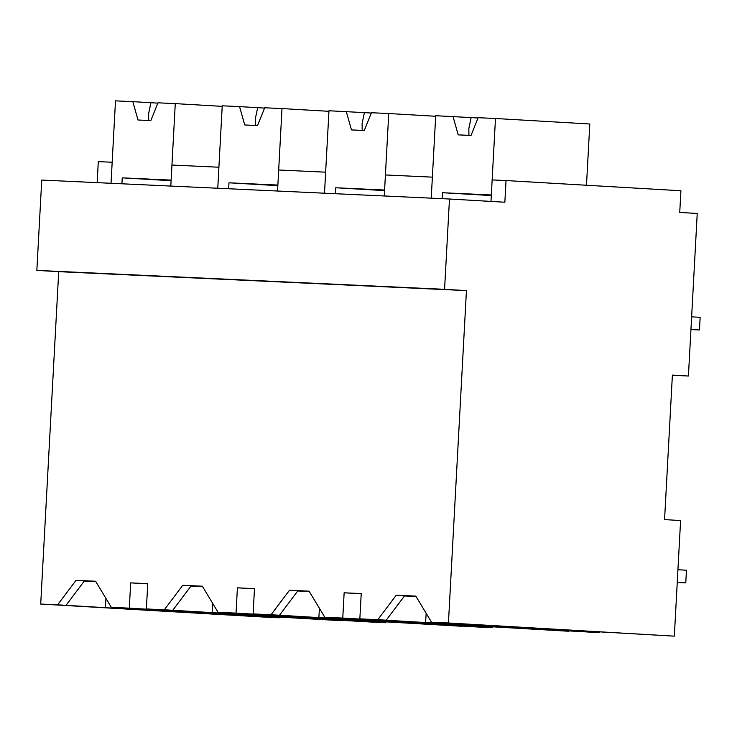 <?xml version="1.0" encoding="UTF-8"?>
<svg xmlns="http://www.w3.org/2000/svg" width="737" height="737" viewBox="0 0 737 737"><rect width="100%" height="100%" fill="white"/><g stroke="black" fill="none" stroke-linecap="round" stroke-linejoin="round"><path stroke-width="1.11" d="M444.577 289.328L466.438 290.599L448.437 622.986L431.523 622.194L674.337 636.151L680.592 520.543L664.562 519.603L672.393 375.096L688.422 376.027L697.23 213.454L679.735 212.431L680.914 190.754L506.024 180.556L504.854 202.233L449.469 199.008L41.742 180.068L36.85 270.396L444.577 289.328L449.469 199.008M448.437 622.986L674.337 636.151M431.523 622.194L415.815 596.113L396.239 595.201L377.795 619.697L359.849 618.868L599.421 632.668L459.133 624.552L459.179 623.76M466.438 290.599L58.711 271.667L40.71 604.045L57.587 604.828L76.031 580.332L95.607 581.244L111.315 607.325L129.297 608.163L130.67 582.875L147.75 583.667L146.377 608.955L164.323 609.785L182.767 585.289L202.343 586.201L218.051 612.281L236.033 613.12L237.406 587.831L254.486 588.623L253.113 613.912L271.059 614.741L289.503 590.245L309.079 591.157L324.787 617.237L342.769 618.076L344.142 592.788L361.222 593.58L359.849 618.868M396.239 595.201L404.677 595.699L386.225 620.195L381.959 619.992L425.608 622.535L426.152 613.285M416.119 596.611L404.493 595.938M58.711 271.667L36.85 270.396M688.422 376.027L672.384 375.262M506.024 180.556L492.15 179.911L490.989 201.431M377.795 619.697L386.225 620.195M425.608 622.535L459.133 624.552M344.142 592.788L361.204 593.782M464.264 624.792L464.31 624.055M599.421 632.668L599.467 631.931M384.281 195.978L385.414 174.955L432.379 177.138L431.237 198.161L435.705 115.718L471.136 117.579L468.852 128.404L468.916 135.368M568.678 631.038L324.787 617.237M121.918 183.799L122.241 177.847L171.131 180.114L175.268 103.622L157.948 102.821L150.809 120.601L138.003 120.002L132.817 101.651L115.497 100.849L111.029 183.292L112.171 162.269L98.297 161.624L97.155 182.647M40.71 604.045L266.601 617.219L279.212 617.799L279.259 617.062M279.212 617.799L138.925 609.683L138.971 608.891M57.587 604.828L138.925 609.683M228.654 188.755L228.977 182.804L277.867 185.07L282.004 108.579L264.684 107.777L257.545 125.557L244.739 124.958L239.553 106.607L222.233 105.806L217.765 188.248L218.907 167.225L171.942 165.042L170.809 186.065M144.065 609.923L144.102 609.186M76.031 580.332L84.469 580.83L66.017 605.326M95.911 581.742L84.285 581.069M129.297 608.163L341.48 620.692L111.315 607.325M105.4 607.666L105.953 598.407M130.67 582.875L147.741 583.87M146.377 608.955L372.277 622.12L385.948 622.756L385.995 622.019M253.113 613.912L479.013 627.076L492.684 627.712L492.731 626.975M461.942 626.082L218.051 612.281M492.684 627.712L352.397 619.596L352.443 618.804M271.059 614.741L352.397 619.596M237.406 587.831L254.477 588.826M357.537 619.835L357.574 619.098M318.872 617.578L319.416 608.329M309.383 591.654L297.757 590.982M289.503 590.245L297.941 590.742L279.489 615.238M342.769 618.076L568.669 631.24M277.545 191.021L278.678 169.998L325.643 172.182L324.501 193.205L328.969 110.762L364.4 112.623L362.116 123.448L362.18 130.412M385.948 622.756L245.661 614.64L245.707 613.847M164.323 609.785L245.661 614.64M250.801 614.879L250.838 614.142M212.136 612.622L212.689 603.373M202.647 586.698L191.021 586.026M182.767 585.289L191.205 585.786L172.753 610.282M236.033 613.12L461.933 626.284M677.248 582.377L685.769 582.875L686.451 570.226L677.929 569.729M685.769 582.875L677.239 582.479M690.947 329.476L699.468 329.973L700.15 317.325L691.628 316.836M699.468 329.973L690.938 329.577M453.025 116.529L458.211 134.871L471.017 135.47L478.156 117.69L495.476 118.5L491.33 194.983L442.449 192.716L442.126 198.668M442.449 192.716L491.303 195.563M465.756 193.923L491.312 195.48M478.571 194.522L465.775 193.923M491.321 195.194L478.562 194.522M495.476 118.5L589.803 123.991L586.486 185.245M478.027 118.012L471.136 117.579M346.289 111.563L351.475 129.915L364.281 130.513L371.42 112.733L388.74 113.535L384.594 190.026L335.713 187.76L335.39 193.711M335.713 187.76L384.567 190.607M359.02 188.967L384.576 190.524M384.585 190.238L359.039 188.967M388.74 113.535L435.678 116.271M371.291 113.056L364.4 112.623M228.977 182.804L277.831 185.65M277.849 185.282L251.833 184.01L277.84 185.567M282.004 108.579L328.942 111.315M239.553 106.607L257.664 107.666L255.38 118.491L255.444 125.456M264.555 108.099L257.664 107.666M122.241 177.847L171.095 180.694M171.113 180.325L145.097 179.054L171.104 180.611M175.268 103.622L222.206 106.358M132.817 101.651L150.928 102.71L148.644 113.535L148.708 120.5M157.819 103.143L150.928 102.71"/></g></svg>
